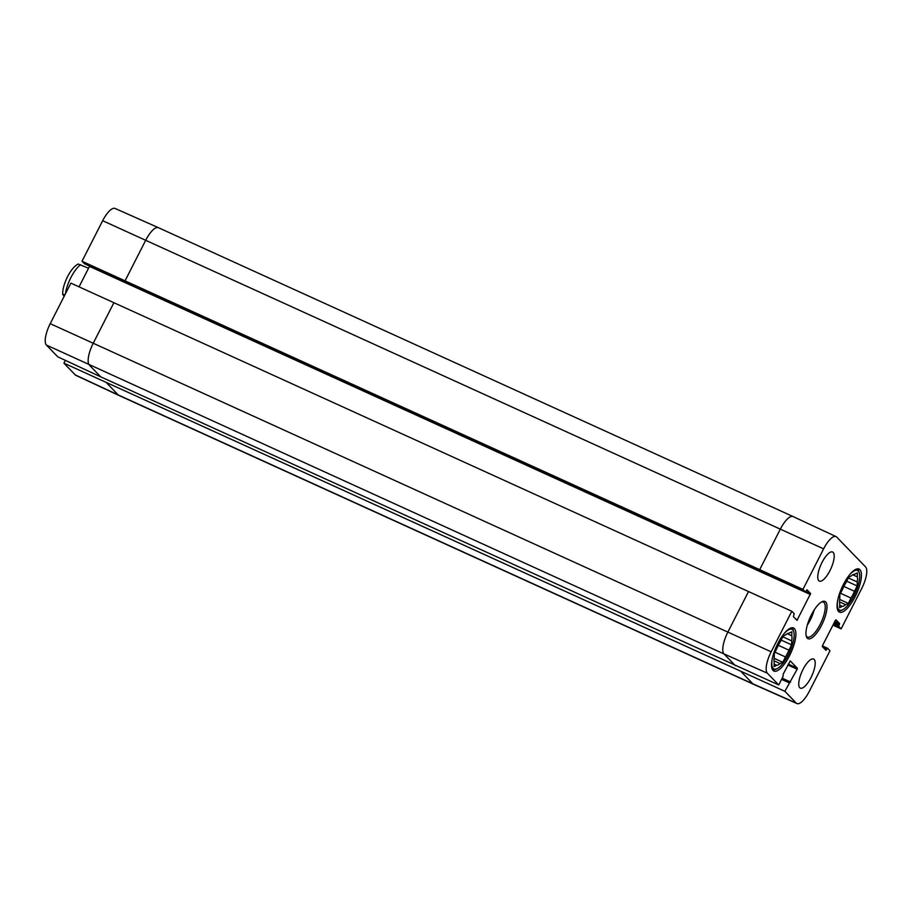 <?xml version="1.0" encoding="UTF-8"?>
<svg xmlns="http://www.w3.org/2000/svg" width="912" height="912" viewBox="0 0 912 912"><rect width="100%" height="100%" fill="white"/><g stroke="black" fill="none" stroke-linecap="round" stroke-linejoin="round"><path stroke-width="1.37" d="M791.57 627.798A23.028 7.706 -65.5 0 1 792.254 628.322A23.028 7.706 -65.5 0 1 793.292 630.226L793.748 631.754A21.751 7.285 -65.5 0 1 789.598 652.205A21.751 7.285 -65.5 0 1 776.91 668.758A21.751 7.285 -65.5 0 1 772.168 659.239M776.91 668.758L775.451 669.419A23.028 7.706 -65.5 0 1 772.498 669.716M774.14 664.096L776.739 665.281L774.094 666.604L774.163 662.614A17.488 5.86 -65.5 0 1 774.242 657.506L774.311 653.516L777.013 648.204A17.488 5.86 -65.5 0 1 780.478 641.41L783.18 636.097L785.825 634.775A17.488 5.86 -65.5 0 1 789.199 633.088L791.844 631.765L791.787 635.755L787.307 633.726M782.815 636.815L791.707 640.862L791.639 644.852L781.151 640.076M774.983 652.183L785.471 656.959L782.77 662.272L774.128 658.339M782.77 662.272L780.125 663.594L773.98 660.801M791.639 644.852L788.937 650.165L778.324 645.331M783.454 634.433A21.751 7.285 -65.5 0 1 792.779 629.953A21.751 7.285 -65.5 0 1 793.748 631.754M788.937 650.165A17.488 5.86 -65.5 0 1 785.471 656.959M780.125 663.594A17.488 5.86 -65.5 0 1 776.739 665.281M791.787 635.755A17.488 5.86 -65.5 0 1 791.707 640.862M64.171 296.275L62.7 294.382L64.946 294.758M88.555 268.219L78.17 264.035C74.419 266.03 70.874 270.237 67.556 276.632C64.193 283.472 62.575 289.389 62.7 294.382M802.959 589.391L823.616 548.853A18.753 6.281 -65.5 0 1 836.053 536.598L793.075 516.557A19.198 6.43 114.5 0 0 793.052 516.545A19.198 6.43 114.5 0 0 780.353 529.097L759.696 569.635L802.959 589.391L805.364 591.865L806.983 589.813L810.608 593.552L796.997 620.354L793.372 616.615L794.192 613.719L791.821 611.268L70.874 283.13L50.217 323.669A18.753 6.281 114.5 0 0 46.409 345.055L57.787 356.82L100.742 376.85L778.734 684.958L783.043 676.476L783.134 674.264L790.259 660.904L797.339 668.234L797.168 669.203L784.867 691.296L63.92 363.158L75.286 374.923A18.753 6.281 114.5 0 0 75.947 375.402L118.925 395.443A19.198 6.43 114.5 0 0 118.948 395.455L753.563 684.296A19.198 6.43 114.5 0 0 753.586 684.308L796.928 703.551A18.753 6.281 -65.5 0 1 796.233 703.061L784.867 691.296M79.059 286.847L89.615 266.099M84.463 263.739L82.012 261.254L759.696 569.635M793.052 516.545L158.437 227.704A19.198 6.43 114.5 0 0 158.414 227.692L115.072 208.449A18.753 6.281 114.5 0 0 102.668 220.715L82.012 261.254M63.92 363.158L65.345 360.343M836.053 536.598A18.753 6.281 -65.5 0 1 836.714 537.077L865.591 566.945A18.753 6.281 -65.5 0 1 861.783 588.331L841.126 628.87L832.941 625.153M818.771 580.693A15.994 5.358 -65.5 0 1 821.552 563.388A15.994 5.358 -65.5 0 1 832.599 551.999A15.994 5.358 -65.5 0 1 830.855 568.769A15.994 5.358 -65.5 0 1 819.352 581.104A15.994 5.358 -65.5 0 1 818.771 580.693M799.767 687.728A15.994 5.358 -65.5 0 1 802.537 670.411A15.994 5.358 -65.5 0 1 813.595 659.023A15.994 5.358 -65.5 0 1 811.84 675.803A15.994 5.358 -65.5 0 1 800.348 688.138A15.994 5.358 -65.5 0 1 799.767 687.728M773.045 670.445A23.666 7.923 -65.5 0 1 777.149 644.83A23.666 7.923 -65.5 0 1 793.508 627.969A23.666 7.923 -65.5 0 1 790.921 652.798A23.666 7.923 -65.5 0 1 773.9 671.061A23.666 7.923 -65.5 0 1 773.045 670.445M838.584 611.542A23.666 7.923 -65.5 0 1 842.688 585.926A23.666 7.923 -65.5 0 1 859.047 569.077A23.666 7.923 -65.5 0 1 856.459 593.906A23.666 7.923 -65.5 0 1 839.439 612.157A23.666 7.923 -65.5 0 1 838.584 611.542M821.427 602.034A19.198 6.43 -65.5 0 1 823.331 602.102A19.198 6.43 -65.5 0 1 824.026 602.593A19.198 6.43 -65.5 0 1 820.697 623.363A19.198 6.43 -65.5 0 1 807.428 637.032A19.198 6.43 -65.5 0 1 806.128 635.641M825.702 601.966A20.474 6.851 114.5 0 0 822.191 601.646A20.474 6.851 114.5 0 0 810.232 617.23A20.474 6.851 114.5 0 0 806.333 636.473A20.474 6.851 114.5 0 0 820.447 627.376A20.474 6.851 114.5 0 0 825.702 601.966M807.337 625.039A19.198 6.43 114.5 0 0 814.211 609.911M827.537 648.261L822.385 645.913L827.583 648.261L829.988 650.746L809.332 691.285A18.753 6.281 -65.5 0 1 796.928 703.551M827.583 648.261L825.964 650.324L822.339 646.585L822.521 645.605L835.392 620.342L835.985 619.807L839.576 623.523L838.755 626.419L841.126 628.87M778.734 684.958L767.357 673.193A18.753 6.281 -65.5 0 1 771.164 651.806L791.821 611.268M857.109 568.894A23.028 7.706 -65.5 0 1 857.793 569.419A23.028 7.706 -65.5 0 1 858.83 571.322L859.286 572.85A21.751 7.285 -65.5 0 1 855.137 593.302A21.751 7.285 -65.5 0 1 842.449 609.866A21.751 7.285 -65.5 0 1 837.706 600.335M842.449 609.866L840.989 610.516A23.028 7.706 -65.5 0 1 838.037 610.812M848.992 575.529A21.751 7.285 -65.5 0 1 858.306 571.049A21.751 7.285 -65.5 0 1 859.286 572.85M857.326 576.863A17.488 5.86 -65.5 0 1 857.246 581.959L857.177 585.949L854.476 591.261A17.488 5.86 -65.5 0 1 851.01 598.055L848.308 603.368L845.663 604.69A17.488 5.86 -65.5 0 1 842.278 606.377L839.633 607.7L839.701 603.71A17.488 5.86 -65.5 0 1 839.781 598.614L839.849 594.613L842.551 589.3A17.488 5.86 -65.5 0 1 846.017 582.517L848.719 577.205L851.363 575.882A17.488 5.86 -65.5 0 1 854.738 574.184L857.383 572.861L857.326 576.863L852.845 574.822M848.354 577.912L857.246 581.959M840.522 593.279L851.01 598.055M854.476 591.261L843.862 586.439M839.678 605.192L842.278 606.377M845.663 604.69L839.519 601.897M857.177 585.949L846.689 581.172M848.308 603.368L839.667 599.435M80.655 264.742A21.329 7.136 114.5 0 0 70.851 277.636A21.329 7.136 114.5 0 0 65.402 293.846M106.875 383.2L118.252 394.953L75.286 374.923M113.92 302.659L93.263 343.197A19.198 6.43 114.5 0 0 89.376 365.096L100.742 376.85M748.547 591.5L727.89 632.05A19.198 6.43 114.5 0 0 724.003 653.938L46.409 345.055M771.164 651.806L50.217 323.669M158.414 227.692A19.198 6.43 114.5 0 0 145.726 240.244L125.069 280.782M823.616 548.853L102.668 220.715M741.502 672.041L752.867 683.806L118.252 394.953A19.198 6.43 114.5 0 0 118.925 395.443M767.357 673.193L724.003 653.938L735.368 665.692M796.233 703.061L752.867 683.806A19.198 6.43 114.5 0 0 753.563 684.296M788.299 664.118L797.339 668.234M787.865 664.973L797.168 669.203M782.177 678.175L790.636 682.028M789.746 682.267L781.915 678.699L789.712 682.256M781.584 679.36L789.176 682.826M834.868 621.38L839.576 623.523M834.423 622.235L839.405 624.503M833.944 623.17L838.926 625.438M833.511 624.025L838.755 626.419M822.544 646.79L827.013 648.82M824.551 648.865L826.534 649.766M89.479 266.395L810.437 594.521M805.889 591.409L810.608 593.552M795.572 618.883L797.555 619.795M805.342 591.842L84.394 263.716L805.364 591.865"/></g></svg>
